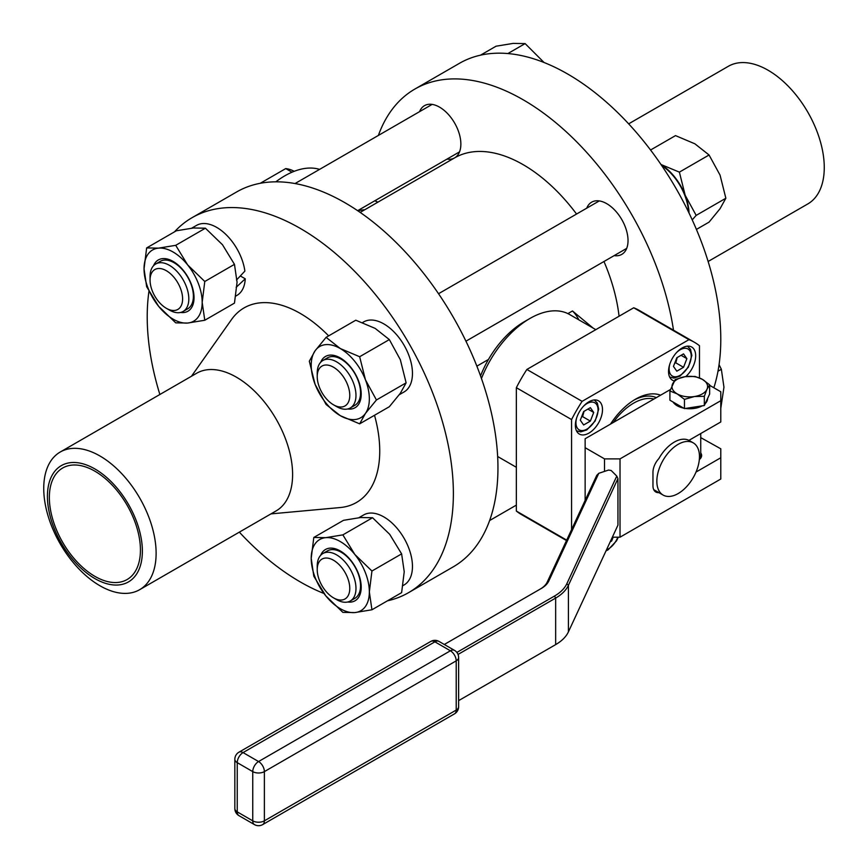 <?xml version="1.0" encoding="UTF-8"?>
<svg xmlns="http://www.w3.org/2000/svg" width="868" height="868" viewBox="0 0 868 868"><rect width="100%" height="100%" fill="white"/><g stroke="black" fill="none" stroke-linecap="round" stroke-linejoin="round"><path stroke-width="1.3" d="M612.352 537.194L620.023 537.194L620.023 458.879L720.787 400.701L720.787 421.967L688.91 440.369A30.141 17.403 120 0 0 674.284 442.105A30.141 17.403 120 0 0 658.877 458.586A13.704 7.91 120 0 0 652.964 472.311L652.964 485.733A13.704 7.91 120 0 0 655.807 492.004A13.704 7.91 120 0 0 658.877 492.623A30.141 17.403 120 0 0 659.203 492.818L663.087 495.053A30.141 17.403 120 0 0 693.228 477.65A30.141 17.403 120 0 0 693.228 442.843A30.141 17.403 120 0 0 678.158 444.34A30.141 17.403 120 0 0 658.465 470.901A30.141 17.403 120 0 0 663.087 495.053M653.734 489.65L658.877 492.623M620.023 537.194L720.787 479.017L720.787 448.81L700.747 437.624M696.017 472.062L720.787 457.761M670.4 389.526L585.14 438.741L585.14 447.693L604.519 458.879L620.023 458.879M700.747 452.933A11.848 6.835 180 0 1 699.326 459.573M720.787 400.701L720.787 391.761L709.644 385.327M673.058 402.014A17.816 10.286 0 0 0 677.181 405.736A17.816 10.286 0 0 0 683.637 408.123M685.449 408.448A17.816 10.286 0 0 0 702.169 405.855M705.217 403.598A17.816 10.286 0 0 0 707.594 398.477M604.519 471.4L604.519 458.879M585.14 500.38L585.14 447.693M699.348 459.335A10.958 6.326 0 0 0 700.747 456.253L700.747 433.533M709.644 384.839L709.644 394.05L704.328 405.519L684.461 408.6L669.912 400.202L669.912 390.98L675.239 379.511L685.167 376.679L695.105 376.441L702.375 379.338L709.644 384.839L706.986 389.276L704.328 396.307L694.389 396.546L684.461 399.378L677.181 393.888L669.912 390.98M684.461 408.6L684.461 399.378M704.328 405.519L704.328 396.307M677.181 393.888A17.816 10.286 180 0 1 672.581 383.949A17.816 10.286 180 0 1 685.167 376.679A17.816 10.286 180 0 1 702.375 379.338A17.816 10.286 180 0 1 706.986 389.276A17.816 10.286 180 0 1 694.389 396.546A17.816 10.286 180 0 1 677.181 393.888M653.93 399.03A49.053 28.319 120 0 0 613.253 422.521M633.944 400.137A50.919 29.393 -60 0 1 656.316 397.652M610.486 424.116A55.302 31.932 -60 0 1 635.528 399.182A55.302 31.932 -60 0 1 660.57 395.2M571.578 529.599L571.578 419.569A117.831 68.029 -60 0 1 582.102 401.341L688.942 339.659A117.831 68.029 -60 0 1 694.443 342.285A117.831 68.029 -60 0 1 699.467 345.735L699.467 377.884M602.5 409.609A19.183 11.078 120 0 0 598.529 400.832A19.183 11.078 120 0 0 579.347 411.899A19.183 11.078 120 0 0 579.347 434.054A19.183 11.078 120 0 0 594.124 428.911A19.183 11.078 120 0 0 602.5 409.609M685.807 376.582A19.183 11.078 120 0 0 691.698 347.037A19.183 11.078 120 0 0 672.516 358.115A19.183 11.078 120 0 0 672.516 380.26A19.183 11.078 120 0 0 674.208 380.944M566.695 540.124L516.351 511.057A117.831 68.029 120 0 0 521.386 514.507L566.5 540.547M571.578 419.569L516.351 387.692L516.351 511.057M688.942 339.659L633.716 307.771L526.876 369.453A117.831 68.029 120 0 0 516.351 387.692M694.443 342.285L639.217 310.408A117.831 68.029 120 0 0 633.716 307.771M582.102 401.341L526.876 369.453M595.828 329.656L569.658 314.541A79.476 45.885 120 0 0 529.914 318.48A79.476 45.885 120 0 0 481.458 378.502M529.914 318.48L524.109 321.833A71.252 41.132 120 0 0 488.467 359.461A71.252 41.132 120 0 0 480.546 375.931M578.847 319.847A84.956 49.042 120 0 0 572.479 310.961L567.889 313.608M488.467 359.461L476.868 366.155M610.193 541.838L611.669 540.992L613.144 537.194M619.068 316.234A137.014 79.107 -120 0 0 603.965 261.507M576.558 214.038A137.014 79.107 -120 0 0 454.626 157.868L454.626 157.868A30.141 17.403 -120 0 0 460.865 144.066A30.141 17.403 -120 0 0 447.714 113.73A30.141 17.403 -120 0 0 424.485 105.657A30.141 17.403 -120 0 0 419.569 111.657M572.479 310.961L593.159 328.115M610.822 540.504L611.669 540.992M378.383 135.43A216.49 124.992 60 0 1 414.893 89.046A216.49 124.992 60 0 1 568.139 133.553A216.49 124.992 60 0 1 673.503 330.198M446.977 159.115A30.141 17.403 -120 0 0 454.626 157.868L360.166 212.4M614.143 255.626A30.141 17.403 -120 0 0 621.792 254.378A30.141 17.403 -120 0 0 628.031 240.577A30.141 17.403 -120 0 0 614.87 210.24A30.141 17.403 -120 0 0 591.65 202.168A30.141 17.403 -120 0 0 586.735 208.168M357.876 210.837A72.619 41.924 -60 0 1 364.777 209.741M174.468 231.864A216.49 124.992 60 0 1 192.056 217.694L236.617 191.969A216.49 124.992 60 0 1 403.446 249.962A216.49 124.992 60 0 1 497.95 467.83A216.49 124.992 60 0 1 453.107 566.934L408.535 592.67A216.49 124.992 60 0 1 387.475 600.819M583.643 411.551L580.291 420.199L583.643 424.973L590.359 421.099L593.712 412.452L590.359 407.667L583.643 411.551M676.812 357.757L673.46 366.404L676.812 371.178L683.528 367.305L686.881 358.658L683.528 353.884L676.812 357.757M374.759 200.812A80.843 46.677 -60 0 1 377.808 202.211L375.084 200.627M414.893 89.046L459.465 63.31A216.49 124.992 60 0 1 626.284 121.314A216.49 124.992 60 0 1 720.787 339.171A216.49 124.992 60 0 1 713.854 387.757M192.056 217.694A216.49 124.992 60 0 1 358.875 275.698A216.49 124.992 60 0 1 453.378 493.566A216.49 124.992 60 0 1 408.535 592.67M323.948 593.473A216.49 124.992 60 0 1 239.34 532.138M159.875 394.495A216.49 124.992 60 0 1 148.938 291.355M587.896 409.088L593.712 412.452M581.538 416.987L582.602 416.618L584.045 411.313M582.602 416.618L590.359 421.099M681.076 355.294L686.881 358.658M674.707 363.193L675.781 362.824L677.224 357.518M675.781 362.824L683.528 367.305M275.84 181.824A80.843 46.677 -60 0 1 319.576 169.379M402.991 585.585L404.087 584.956A40.416 23.338 -120 0 0 404.087 538.279A40.416 23.338 -120 0 0 363.67 514.941L358.896 517.697M235.825 296.053L236.921 295.424A40.416 23.338 -120 0 0 245.253 278.802L240.36 275.991M236.53 280.006L244.884 271.098A40.416 23.338 -120 0 0 225.376 233.959A40.416 23.338 -120 0 0 196.504 225.409L191.73 228.165M374.509 415.273A112.352 64.872 60 0 1 379.739 451.045A112.352 64.872 60 0 1 340.126 507.552L270.946 513.889M191.47 376.245L231.55 319.5A112.352 64.872 60 0 1 328.657 335.862M399.313 394.69L404.087 391.935A40.416 23.338 -120 0 0 404.087 345.258A40.416 23.338 -120 0 0 363.67 321.919L362.564 322.56M661.687 165.528A40.416 23.338 60 0 1 688.541 212.031M236.161 287.297L245.253 278.802M60.196 452.044L196.678 373.24A79.476 45.885 60 0 1 257.915 394.539A79.476 45.885 60 0 1 292.603 474.514A79.476 45.885 60 0 1 276.143 510.894L139.661 589.687A79.476 45.885 60 0 1 60.196 543.802A79.476 45.885 60 0 1 60.196 452.044A79.476 45.885 60 0 1 121.433 473.331A79.476 45.885 60 0 1 156.121 553.307A79.476 45.885 60 0 1 139.661 589.687M294.176 171.322A65.773 37.975 120 0 0 285.724 168.587L291.995 172.211M628.66 123.842L728.339 66.293A79.476 45.885 60 0 1 789.576 87.581A79.476 45.885 60 0 1 824.264 167.557A79.476 45.885 60 0 1 807.804 203.937L708.125 261.485M689.051 213.105A41.111 23.729 -120 0 0 685.178 195.257A41.111 23.729 -120 0 0 661.025 164.551M285.724 168.587L260.259 183.289M660.982 164.497L679.384 172.135L685.178 195.257L696.169 215.383L692.23 219.875M371.938 609.781L401.624 592.638L404.228 571.762L401.624 553.882L389.689 534.308L372.556 517.729L360.621 517.523L343.5 520.323L313.804 537.466L325.75 537.661L342.871 534.872L354.817 554.446L371.938 571.025L369.345 591.9L371.938 609.781L354.817 612.58L342.871 612.374L325.75 595.795L313.804 576.222L311.211 558.341L313.804 537.466M204.783 320.249L234.468 303.106L237.062 282.23L234.468 264.349L222.523 244.776L205.401 228.197L193.466 227.991L176.334 230.79L146.649 247.933L158.584 248.129L175.716 245.329L187.651 264.914L204.783 281.492L202.179 302.368L204.783 320.249L187.651 323.048L175.716 322.842L158.584 306.263L146.649 286.69L144.045 268.809L146.649 247.933M142.374 551.18A67.14 38.767 60 0 1 71.154 557.538A67.14 38.767 60 0 1 71.154 462.59A67.14 38.767 60 0 1 142.374 551.18M359.656 423.844L389.341 406.712L400.332 393.269L406.126 382.831L400.332 359.71L389.341 339.583L375.16 328.397L355.782 320.205L326.097 337.348L340.278 348.535L359.656 356.726L365.45 379.848L376.441 399.974L365.45 413.407L359.656 423.844L340.278 415.663L326.097 404.477L315.106 384.35L309.312 361.218L315.106 350.781L326.097 337.348M720.787 408.372L723.955 387.171L721.351 369.291L719.062 364.625M717.977 371.244L721.351 369.291M480.525 55.161L496.062 46.199L513.183 43.4L525.129 43.595L507.889 53.556M544.052 62.496L525.129 43.595M679.384 172.135L709.069 154.992L694.888 143.806L675.51 135.614L650.566 150.012M696.169 215.383L725.854 198.24L720.06 175.119L709.069 154.992M696.418 229.423L709.069 222.121L720.06 208.678L725.854 198.24M372.556 517.729L342.871 534.872M401.624 553.882L371.938 571.025M234.468 264.349L204.783 281.492M205.401 228.197L175.716 245.329M140.432 550.062A64.395 37.183 60 0 1 127.097 579.542A64.395 37.183 60 0 1 62.691 542.359A64.395 37.183 60 0 1 62.702 467.993A64.395 37.183 60 0 1 112.319 485.255A64.395 37.183 60 0 1 140.432 550.062M406.126 382.831L376.441 399.974M389.341 339.583L359.656 356.726M325.75 595.795A41.111 23.729 60 0 1 311.211 558.341A41.111 23.729 60 0 1 325.75 537.661A41.111 23.729 60 0 1 354.817 554.446A41.111 23.729 60 0 1 369.345 591.9A41.111 23.729 60 0 1 354.817 612.58A41.111 23.729 60 0 1 325.75 595.795M187.651 264.914A41.111 23.729 60 0 1 202.179 302.368A41.111 23.729 60 0 1 187.651 323.048A41.111 23.729 60 0 1 158.584 306.263A41.111 23.729 60 0 1 144.045 268.809A41.111 23.729 60 0 1 158.584 248.129A41.111 23.729 60 0 1 187.651 264.914M365.45 413.407A41.111 23.729 60 0 1 340.278 415.663A41.111 23.729 60 0 1 315.106 384.35A41.111 23.729 60 0 1 315.106 350.781A41.111 23.729 60 0 1 340.278 348.535A41.111 23.729 60 0 1 365.45 379.848A41.111 23.729 60 0 1 365.45 413.407M347.688 602.001A29.599 17.089 -120 0 0 355.077 566.576A29.599 17.089 -120 0 0 320.704 555.27M180.522 312.469A29.599 17.089 -120 0 0 194.041 297.67A29.599 17.089 -120 0 0 176.877 263.991A29.599 17.089 -120 0 0 153.538 265.738M347.688 408.969A29.599 17.089 -120 0 0 355.077 373.555A29.599 17.089 -120 0 0 320.704 362.249M350.303 600.981L354.871 598.334A27.407 15.819 -120 0 0 360.546 585.694A27.407 15.819 -120 0 0 348.556 558.178A27.407 15.819 -120 0 0 327.475 550.876L322.896 553.513A27.407 15.819 60 0 1 343.978 560.815A27.407 15.819 60 0 1 355.978 588.341A27.407 15.819 60 0 1 350.303 600.981A27.407 15.819 60 0 1 336.6 599.625L333.496 597.835A23.024 13.291 60 0 1 317.221 569.636A23.024 13.291 60 0 1 333.464 560.218A23.024 13.291 60 0 1 349.771 588.352A23.024 13.291 60 0 1 333.496 597.835M183.137 311.449L187.716 308.802A27.407 15.819 -120 0 0 193.39 296.259A27.407 15.819 -120 0 0 181.423 268.679A27.407 15.819 -120 0 0 160.309 261.333L155.73 263.981A27.407 15.819 60 0 1 183.137 279.8A27.407 15.819 60 0 1 183.137 311.449A27.407 15.819 60 0 1 169.434 310.082L166.331 308.292A23.024 13.291 60 0 1 150.055 280.18A23.024 13.291 60 0 1 150.055 280.104A23.024 13.291 60 0 1 166.331 270.707A23.024 13.291 60 0 1 182.606 298.896A23.024 13.291 60 0 1 166.331 308.292M350.303 407.96L354.871 405.313A27.407 15.819 -120 0 0 359.059 383.298A27.407 15.819 -120 0 0 341.091 359.157A27.407 15.819 -120 0 0 327.475 357.844L322.896 360.491A27.407 15.819 60 0 1 336.513 361.804A27.407 15.819 60 0 1 354.48 385.945A27.407 15.819 60 0 1 350.303 407.96A27.407 15.819 60 0 1 336.6 406.593L333.496 404.803A23.024 13.291 60 0 1 317.221 376.614A23.024 13.291 60 0 1 333.431 367.175A23.024 13.291 60 0 1 349.771 395.374A23.024 13.291 60 0 1 333.496 404.803M317.221 569.636L317.221 566.055A27.407 15.819 60 0 1 322.896 553.513M150.055 276.621A27.407 15.819 60 0 1 150.055 276.523A27.407 15.819 60 0 1 155.73 263.981M317.221 376.614L317.221 373.034A27.407 15.819 60 0 1 322.896 360.491M458.619 700.639L554.5 645.282A47.686 27.526 0 0 0 554.533 645.26M458.033 654.439L555.661 598.074A49.324 28.481 0 0 0 568.421 585.303L617.951 478.604L616.779 476.098L611.159 470.478L608.522 470.065L598.779 473.31L596.772 475.328L547.252 582.027A27.407 15.819 180 0 1 540.178 589.112M554.5 645.282L555.661 644.609A49.324 28.481 0 0 0 568.421 631.85L617.951 525.14L617.951 478.604M456.861 652.421L554.5 596.056A47.686 27.526 0 0 0 566.837 583.719L616.779 476.098M598.779 473.31L548.836 580.931A29.045 16.774 180 0 1 541.317 588.45L444.286 644.479M617.832 537.194A15.624 9.016 -60 0 1 606.482 549.856M576.547 430.853A17.816 10.286 -60 0 1 576.471 430.81L580.746 431.873L586.811 429.92L595.209 420.947L598.692 409.208L597.336 403.121L594.352 399.996M669.716 377.059A17.816 10.286 -60 0 1 669.64 377.016L673.915 378.079L679.991 376.126L688.378 367.153L691.861 355.424L690.505 349.327L687.532 346.213M583.372 406.365A15.624 9.016 -60 0 1 597.77 407.287A15.624 9.016 -60 0 1 588.233 428.293A15.624 9.016 -60 0 1 575.951 422.694A15.624 9.016 -60 0 1 576.569 418.159M676.552 352.571A15.624 9.016 -60 0 1 690.95 353.493A15.624 9.016 -60 0 1 681.402 374.499A15.624 9.016 -60 0 1 669.13 368.911A15.624 9.016 -60 0 1 669.738 364.365M254.454 824.6A8.224 4.741 -60 0 1 252.751 820.835L252.751 771.609L237.246 762.657L237.246 811.884L252.751 820.835A8.224 4.741 180 0 0 264.382 820.835L264.382 771.609A8.224 4.741 180 0 1 252.751 771.609A8.224 4.741 120 0 1 258.566 761.54L243.062 752.589A8.224 4.741 120 0 0 237.246 762.657A8.224 4.741 -0 0 1 234.837 759.305L234.837 808.531A8.224 4.741 0 0 0 237.246 811.884A8.224 4.741 -60 0 0 238.95 815.649L254.454 824.6A8.224 8.224 0 0 0 262.678 824.6A8.224 4.741 -120 0 0 264.382 820.835L456.21 710.078A8.224 4.741 0 0 0 458.619 706.726A8.224 8.224 0 0 1 454.506 713.843A8.224 4.741 -120 0 0 456.21 710.078L456.21 660.852L264.382 771.609A8.224 4.741 -120 0 0 258.566 761.54L450.394 650.783L434.901 641.832L243.062 752.589A8.224 4.741 -120 0 0 238.95 752.187A8.224 8.224 0 0 0 234.837 759.305M458.619 657.499A8.224 8.224 0 0 0 454.506 650.382A8.224 4.741 -60 0 0 450.394 650.783A8.224 4.741 -120 0 1 456.21 660.852A8.224 4.741 0 0 0 458.619 657.499L458.619 706.726M555.661 644.609L555.661 598.074L554.5 596.056M454.506 650.382L439.013 641.43A8.224 4.741 -60 0 0 434.901 641.832A8.224 4.741 -120 0 0 430.788 641.43L238.95 752.187M568.421 631.85L568.421 585.303L566.837 583.719M547.252 582.027L548.836 580.931M688.921 440.358L693.228 442.843M497.635 456.492L516.351 467.299M618.287 537.194L616.519 540.84L608.132 549.813L605.994 550.898M489.617 520.55L516.351 505.111M357.649 210.685L459.53 151.867M295.044 183.549L432.134 104.399M465.942 341.189L626.696 248.378M438.535 293.72L599.3 200.909M150.055 280.104L150.055 276.523M454.506 713.843L262.678 824.6M234.837 808.531A8.224 8.224 0 0 0 238.95 815.649M439.013 641.43A8.224 8.224 0 0 0 430.788 641.43"/></g></svg>
